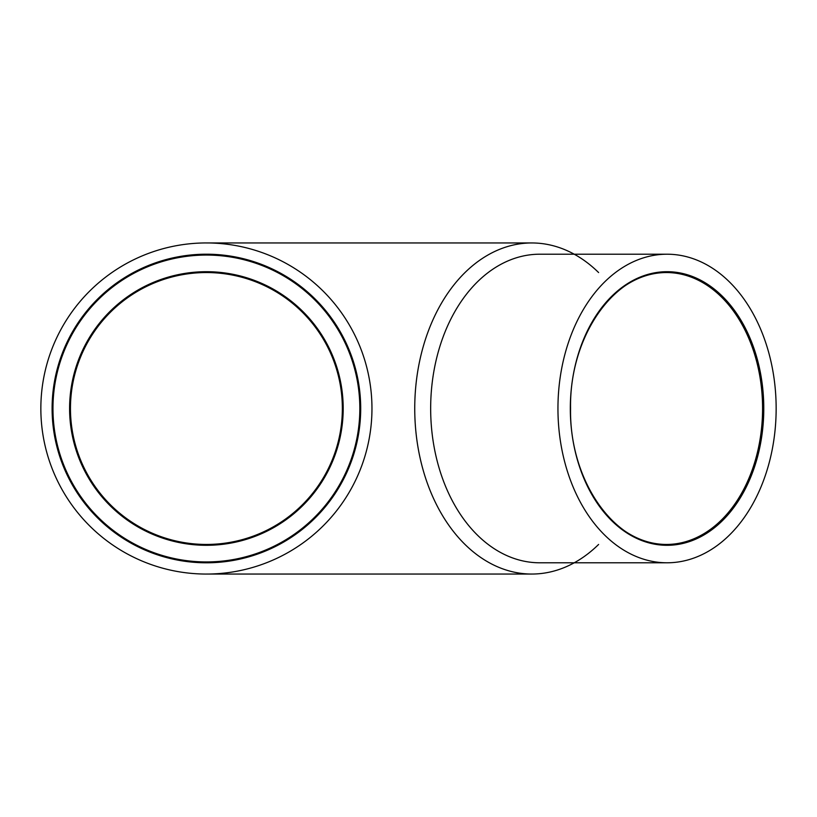 <?xml version="1.0" encoding="UTF-8"?>
<svg xmlns="http://www.w3.org/2000/svg" width="817" height="817" viewBox="0 0 817 817"><rect width="100%" height="100%" fill="white"/><g stroke="black" fill="none" stroke-linecap="round" stroke-linejoin="round"><path stroke-width="1.23" d="M40.85 408.5A165.545 165.545 0 0 0 289.177 551.873A165.545 165.545 0 0 0 289.177 265.127A165.545 165.545 0 0 0 40.85 408.5M52.104 408.5A154.29 154.29 0 0 0 283.55 542.12A154.29 154.29 0 0 0 283.55 274.88A154.29 154.29 0 0 0 52.104 408.5A154.29 154.29 0 0 0 283.55 542.12A154.29 154.29 0 0 0 283.55 274.88A154.29 154.29 0 0 0 52.104 408.5M598.606 272.551A165.545 117.066 90 0 0 531.806 242.955A165.545 117.066 90 0 0 414.74 408.5A165.545 117.066 90 0 0 531.806 574.045A165.545 117.066 90 0 0 598.606 544.449M667.05 254.21L539.761 254.21A154.29 109.1 90 0 0 430.661 408.5A154.29 109.1 90 0 0 539.761 562.79L667.05 562.79A154.29 109.1 90 0 0 776.15 408.5A154.29 109.1 90 0 0 667.05 254.21A154.29 109.1 90 0 0 557.95 408.5A154.29 109.1 90 0 0 667.05 562.79M70.456 408.5A135.949 135.949 0 0 0 274.369 526.24A135.949 135.949 0 0 0 274.369 290.76A135.949 135.949 0 0 0 70.456 408.5A135.949 135.949 0 0 0 274.369 526.24A135.949 135.949 0 0 0 274.369 290.76A135.949 135.949 0 0 0 70.456 408.5M52.962 408.5A153.433 153.433 0 0 0 283.121 541.375A153.433 153.433 0 0 0 283.121 275.625A153.433 153.433 0 0 0 52.962 408.5M69.598 408.5A136.807 136.807 0 0 0 274.798 526.975A136.807 136.807 0 0 0 274.798 290.025A136.807 136.807 0 0 0 69.598 408.5M570.317 408.5A136.807 96.733 90 0 0 715.416 526.975A136.807 96.733 90 0 0 715.416 290.025A136.807 96.733 90 0 0 570.317 408.5A135.949 96.13 90 0 0 666.447 544.449A135.949 96.13 90 0 0 762.578 408.5A135.949 96.13 90 0 0 666.447 272.551A135.949 96.13 90 0 0 570.317 408.5M531.806 242.955L206.395 242.955M531.806 574.045L206.395 574.045M666.447 544.449C615.395 546.379 569.235 481.264 570.562 408.5C569.235 335.726 615.405 270.621 666.447 272.551"/></g></svg>
